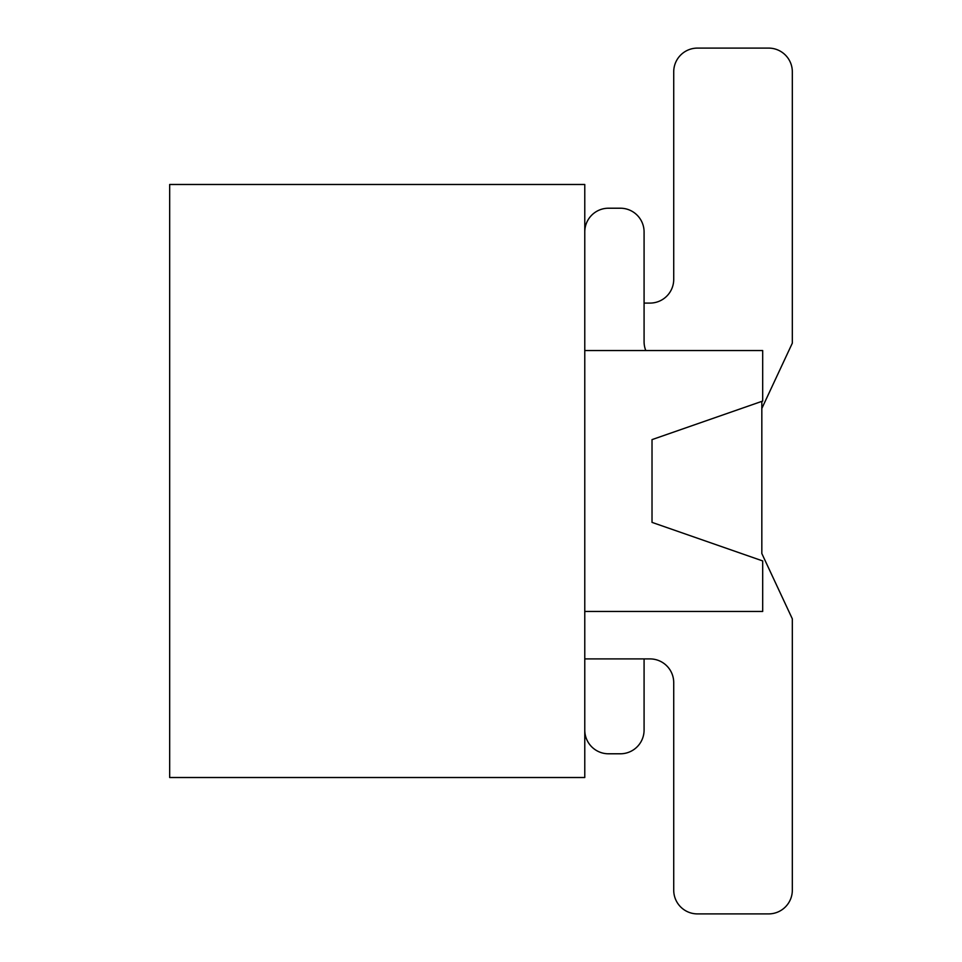<?xml version="1.0" encoding="UTF-8"?>
<svg xmlns="http://www.w3.org/2000/svg" width="962" height="962" viewBox="0 0 962 962"><rect width="100%" height="100%" fill="white"/><g stroke="black" fill="none" stroke-linecap="round" stroke-linejoin="round"><path stroke-width="1.44" d="M644.083 730.062L644.083 658.91L644.083 730.062A23.725 23.725 0 0 1 620.358 753.787L608.501 753.787A23.725 23.725 0 0 1 584.776 730.062M645.791 350.541A23.725 23.725 0 0 1 644.083 341.702L644.083 231.938L644.083 303.09L644.083 231.938L644.083 303.09L650.011 303.09A23.725 23.725 0 0 0 673.725 279.377L673.725 71.825A23.725 23.725 0 0 1 697.45 48.1L768.614 48.1A23.725 23.725 0 0 1 792.327 71.825L792.327 343.145L761.832 408.465L761.832 553.535L761.832 401.37M644.083 231.938A23.725 23.725 0 0 0 620.358 208.213L608.501 208.213A23.725 23.725 0 0 0 584.776 231.938M584.776 658.91L650.011 658.91A23.725 23.725 0 0 1 673.725 682.623L673.725 890.175A23.725 23.725 0 0 0 697.45 913.9L768.614 913.9A23.725 23.725 0 0 0 792.327 890.175L792.327 618.855L761.832 553.535M620.358 753.787L608.501 753.787M697.45 48.1L768.614 48.1M650.011 303.09A23.725 23.725 0 0 0 673.725 279.377A23.725 23.725 0 0 1 650.011 303.09A23.725 23.725 0 0 0 673.725 279.377L673.725 71.825M620.358 208.213L608.501 208.213M697.45 913.9L768.614 913.9M650.011 658.91A23.725 23.725 0 0 1 673.725 682.623A23.725 23.725 0 0 0 650.011 658.91A23.725 23.725 0 0 1 673.725 682.623L673.725 890.175M584.776 184.488L169.673 184.488L169.673 777.512L584.776 777.512L584.776 184.488M584.776 350.541L762.686 350.541L762.686 401.07L652.02 439.622L652.02 522.378L762.686 560.93L762.686 611.459L584.776 611.459"/></g></svg>

